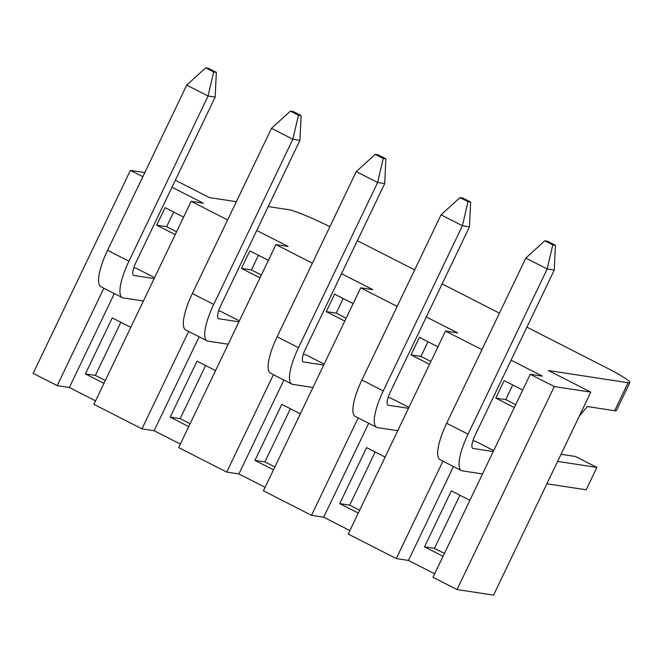 <?xml version="1.0" encoding="UTF-8"?>
<svg xmlns="http://www.w3.org/2000/svg" width="663" height="663" viewBox="0 0 663 663"><rect width="100%" height="100%" fill="white"/><g stroke="black" fill="none" stroke-linecap="round" stroke-linejoin="round"><path stroke-width="0.99" d="M547.431 241.224L544.771 240.818L552.785 244.896L555.437 245.31L547.431 241.224M555.437 245.31L554.268 270.048L475.114 435.251A14.022 3.845 117 0 0 472.727 448.354A14.022 3.845 117 0 0 473.059 448.453L493.247 451.544M468.037 434.166L547.182 268.963L525.825 258.073L446.671 423.267L468.037 434.166A38.96 10.674 -63 0 0 461.398 470.564L440.041 459.666A38.96 10.674 -63 0 1 446.671 423.267M557.624 461.398L596.891 467.407L586.158 489.8L546.892 483.799M482.515 473.946L462.326 470.854A38.96 10.674 -63 0 1 461.398 470.564M596.891 467.407L575.525 456.509L561.031 454.288M544.771 240.818L525.825 258.073M552.785 244.896L547.182 268.963L554.268 270.048M472.885 440.804L475.164 441.152L493.703 450.608M462.65 197.98L459.998 197.574L468.003 201.66L470.664 202.066L462.65 197.98M470.664 202.066L469.487 226.812L390.341 392.007A14.022 3.845 117 0 0 387.954 405.11A14.022 3.845 117 0 0 388.286 405.217L408.474 408.309M383.255 390.921L462.409 225.727L441.044 214.829L361.899 380.032L383.255 390.921A38.96 10.674 -63 0 0 376.625 427.32L355.26 416.43A38.96 10.674 -63 0 1 361.899 380.032M397.742 430.71L377.554 427.618A38.96 10.674 -63 0 1 376.625 427.32M459.998 197.574L441.044 214.829M468.003 201.66L462.409 225.727L469.487 226.812M388.104 397.56L390.383 397.916L408.922 407.364M377.877 154.744L375.217 154.338L383.231 158.424L385.883 158.83L377.877 154.744M385.883 158.83L384.714 183.568L305.56 348.771A14.022 3.845 117 0 0 303.173 361.874A14.022 3.845 117 0 0 303.513 361.981L323.701 365.064M298.483 347.685L377.628 182.491L356.271 171.593L277.117 336.787L298.483 347.685A38.96 10.674 -63 0 0 291.844 384.084L270.487 373.186A38.96 10.674 -63 0 1 277.117 336.787M312.969 387.465L292.781 384.383A38.96 10.674 -63 0 1 291.844 384.084M375.217 154.338L356.271 171.593M383.231 158.424L377.628 182.491L384.714 183.568M303.331 354.324L305.61 354.672L324.149 364.128M293.096 111.5L290.444 111.094L298.458 115.18L301.11 115.586L293.096 111.5M301.11 115.586L299.941 140.332L220.787 305.527A14.022 3.845 117 0 0 218.4 318.63A14.022 3.845 117 0 0 218.732 318.737L238.92 321.828M213.701 304.45L292.855 139.247L271.49 128.357L192.345 293.552L213.701 304.45A38.96 10.674 -63 0 0 207.071 340.84L185.706 329.95A38.96 10.674 -63 0 1 192.345 293.552M228.188 344.23L208 341.138A38.96 10.674 -63 0 1 207.071 340.84M290.444 111.094L271.49 128.357M298.458 115.18L292.855 139.247L299.941 140.332M218.55 311.088L220.837 311.436L239.368 320.892M208.323 68.264L205.671 67.858L213.677 71.944L216.337 72.35L208.323 68.264M216.337 72.35L215.16 97.096L136.014 262.291A14.022 3.845 117 0 0 133.619 275.394A14.022 3.845 117 0 0 133.959 275.501L154.148 278.593M128.929 261.205L208.083 96.011L186.717 85.113L107.572 250.316L128.929 261.205A38.96 10.674 -63 0 0 122.299 297.604L100.933 286.706A38.96 10.674 -63 0 1 107.572 250.316M143.415 300.985L123.227 297.902A38.96 10.674 -63 0 1 122.299 297.604M205.671 67.858L186.717 85.113M213.677 71.944L208.083 96.011L215.16 97.096M133.777 267.844L136.056 268.192L154.595 277.648M590.808 392.148L554.293 386.554L457.031 589.556L493.545 595.142L590.808 392.148L548.417 370.526L628.093 382.717A38.96 3.381 25.6 0 0 629.85 382.526A38.96 3.381 25.6 0 0 605.783 367.385L526.903 327.157M236.351 201.701L209.317 197.566L175.33 180.237M188.632 331.442L141.957 428.853L154.131 430.718L199.132 336.796M130.785 327.348L112.246 317.892L85.411 373.891L103.95 383.347M114.351 293.552L69.35 387.482L57.184 385.617L103.859 288.198M95.571 400.85L69.35 387.482M171.982 187.215L203.326 203.209L191.159 201.345L93.897 404.339L141.957 428.853M175.223 234.603L156.683 225.147L165.07 207.643L183.61 217.099M205.613 365.512L180.154 418.66L190.099 423.732M215.558 370.592L197.019 361.136L170.192 417.135L188.731 426.591M180.154 418.66L170.192 417.135M261.363 274.979L251.418 269.907L258.437 255.263M251.418 269.907L241.456 268.382L249.843 250.887L268.382 260.344M259.995 277.838L241.456 268.382M176.59 231.743L166.645 226.671L156.683 225.147M166.645 226.671L173.656 212.027M120.832 322.276L95.373 375.415L105.326 380.496M95.373 375.415L85.411 373.891M256.755 230.459L288.107 246.445L275.932 244.581L178.67 447.583L226.729 472.097L273.405 374.678M290.386 408.756L264.927 461.896L274.872 466.967M300.339 413.828L281.8 404.372L254.965 460.371L273.504 469.827M264.927 461.896L254.965 460.371M346.144 318.223L336.191 313.151L343.21 298.507M336.191 313.151L326.237 311.627L334.616 294.123L353.155 303.579M344.777 321.083L326.237 311.627M283.905 380.032L238.904 473.954L226.729 472.097M341.536 273.695L372.879 289.681L360.705 287.825L263.443 490.819L311.511 515.333L358.186 417.914M375.167 451.992L349.699 505.131L359.653 510.212M385.112 457.064L366.573 447.608L339.746 503.615L358.277 513.071M349.699 505.131L339.746 503.615M430.917 361.459L420.972 356.387L427.983 341.743M420.972 356.387L411.01 354.862L419.397 337.359L437.936 346.815M429.549 364.319L411.01 354.862M368.686 423.267L323.685 517.198L311.511 515.333M426.309 316.939L457.652 332.925L445.486 331.061L348.224 534.063L396.283 558.569L442.959 461.158M459.94 495.236L434.48 548.376L444.425 553.448M469.885 500.308L451.346 490.852L424.519 546.851L443.058 556.307M434.48 548.376L424.519 546.851M515.698 404.703L505.745 399.623L512.764 384.988M505.745 399.623L495.783 398.098L504.17 380.603L522.709 390.059M514.322 407.554L495.783 398.098M453.459 466.512L408.458 560.434L396.283 558.569M511.082 360.175L542.433 376.161L530.259 374.297L432.997 577.299L457.031 589.556M579.387 415.983L587.294 406.527L614.676 410.712A38.96 3.381 -154.4 0 0 616.433 410.521L629.85 382.526M329.876 226.68A38.96 3.381 25.6 0 0 288.993 209.757L268.2 206.574M144.816 172.562L130.412 170.358L33.15 373.36L57.184 385.617M357.357 240.677L414.657 269.907M442.13 283.913L499.438 313.143M530.259 374.297L554.293 386.554M434.671 573.802L408.458 560.434M445.486 331.061L481.943 349.658M349.898 530.566L323.685 517.198M360.705 287.825L397.162 306.414M265.117 487.33L238.904 473.954M275.932 244.581L312.389 263.178M180.344 444.086L154.131 430.718M130.412 170.358L142.835 176.698M191.159 201.345L227.616 219.942M472.446 448.138L473.059 448.453M387.664 404.902L388.286 405.217M302.892 361.666L303.513 361.981M218.119 318.422L218.732 318.737M133.338 275.186L133.959 275.501M628.093 382.717L614.676 410.712"/></g></svg>
